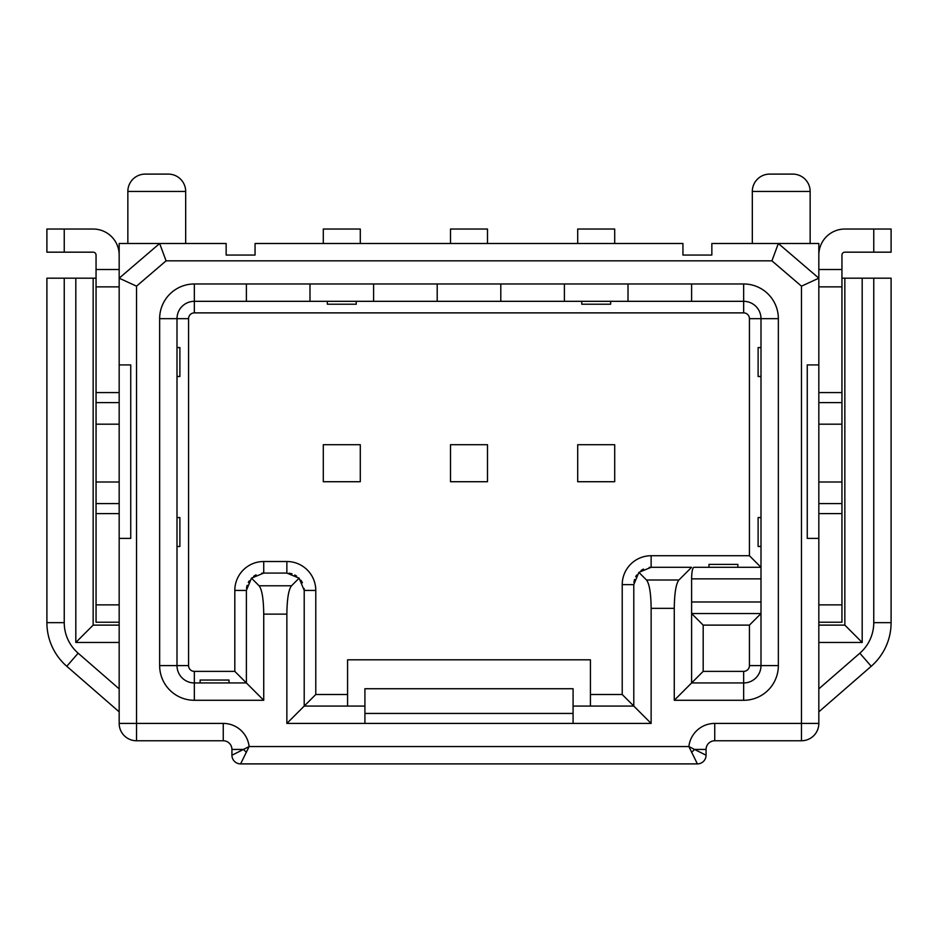 <?xml version="1.0" encoding="UTF-8"?>
<svg xmlns="http://www.w3.org/2000/svg" width="938" height="938" viewBox="0 0 938 938"><rect width="100%" height="100%" fill="white"/><g stroke="black" fill="none" stroke-linecap="round" stroke-linejoin="round"><path stroke-width="1.41" d="M590.424 706.068L590.424 659.813L347.576 659.813L347.576 706.068M649.19 567.408A17.341 17.341 0 0 1 651.136 567.302L691.611 567.302L678.913 580.001C676.005 583.729 674.457 593.179 674.27 608.34L674.27 700.287L743.658 700.287A34.694 34.694 -81.2 0 0 778.352 665.593L778.352 318.662A34.694 34.694 -161.6 0 0 743.658 283.968L194.342 283.968A34.694 34.694 108.4 0 0 159.648 318.662L159.648 665.593A34.694 34.694 8.8 0 0 194.342 700.287L263.73 700.287L263.73 614.132L286.864 614.132C287.051 598.96 288.599 589.51 291.507 585.781L299.128 578.16L304.205 590.424A17.341 17.341 0 0 0 304.1 588.478A17.341 17.341 0 0 1 304.205 590.424L304.205 706.068L364.917 706.068L364.917 688.726L573.083 688.726L573.083 706.068L633.795 706.068L651.136 723.421L651.136 608.34C650.949 593.179 649.401 583.729 646.493 580.001L638.872 572.379L633.795 584.644L633.795 706.068L622.222 694.507L590.424 694.507M577.702 444.718L577.702 481.722L614.707 481.722L614.707 444.718L577.702 444.718M577.702 243.493L577.702 229.036L614.707 229.036L614.707 243.493M323.293 481.722L360.298 481.722L360.298 444.718L323.293 444.718L323.293 481.722M450.498 481.722L487.502 481.722L487.502 444.718L450.498 444.718L450.498 481.722M323.293 243.493L323.293 229.036L360.298 229.036L360.298 243.493M87.375 229.036L93.155 229.036A26.018 26.018 0 0 1 119.173 255.054L119.173 269.511L119.173 243.493L159.648 243.493L166.073 260.846L771.927 260.846L778.352 243.493L711.848 243.493L711.848 255.054L682.946 255.054L682.946 243.493L255.054 243.493L255.054 255.054L226.152 255.054L226.152 243.493L159.648 243.493L119.173 278.187L119.173 723.421A17.341 17.341 0 0 0 136.526 740.762L223.256 740.762A8.677 8.677 0 0 0 223.256 740.762L223.256 740.762A8.677 8.677 0 0 1 231.932 749.439L231.932 755.219L231.932 749.439L243.481 749.439L231.932 755.219A8.677 8.677 0 0 0 240.609 763.895L697.391 763.895L240.609 763.895A8.677 8.677 0 0 1 231.932 755.219M450.498 243.493L450.498 229.036L487.502 229.036L487.502 243.493M706.068 749.427A8.677 8.677 0 0 0 706.068 749.439A8.677 8.677 0 0 1 714.744 740.762L801.474 740.762A17.341 17.341 0 0 0 818.827 723.421L818.827 278.187L778.352 243.493L818.827 243.493L818.827 269.511L818.827 255.054A26.018 26.018 0 0 1 844.845 229.036L891.1 229.036L891.1 252.17L844.845 252.17A2.896 2.896 0 0 0 841.949 255.054L841.949 622.222L818.827 622.222M841.949 269.511L818.827 269.511L818.827 278.187L818.827 255.054L818.827 278.187L801.474 286.16L801.474 740.762M818.827 364.917L807.255 364.917L807.255 538.389L818.827 538.389M706.068 749.439L694.519 749.439L706.068 755.219A8.677 8.677 0 0 1 697.391 763.895A8.677 8.677 0 0 0 706.068 755.219L706.068 749.439L706.068 755.219A8.677 8.677 0 0 1 697.391 763.895L688.879 746.542L694.519 749.439L691.623 752.335M119.173 622.222L96.051 622.222L96.051 255.054A2.896 2.896 0 0 0 93.155 252.17A2.896 2.896 0 0 1 96.051 255.054A2.896 2.896 0 0 0 93.155 252.17L46.9 252.17L46.9 229.036L93.155 229.036M96.051 269.511L119.173 269.511L119.173 278.187L136.526 286.16L136.526 723.421L119.173 723.421A17.341 17.341 0 0 0 136.526 740.762L136.526 723.421L223.256 723.421A26.018 26.018 0 0 1 249.121 746.542L240.609 763.895M119.173 538.389L130.745 538.389L130.745 364.917L119.173 364.917M96.051 278.187L46.9 278.187L46.9 622.656A57.828 57.828 0 0 0 66.786 666.285L119.173 711.848M119.173 625.118L93.155 625.118L93.155 278.187M93.155 625.118L75.814 642.471L75.814 278.187M119.173 642.471L75.814 642.471M119.173 482.015L96.051 482.015M96.051 424.187L119.173 424.187M127.849 191.458L185.677 191.458A17.353 17.353 0 0 0 168.324 174.105L145.202 174.105A17.353 17.353 0 0 0 127.849 191.458L127.849 243.493M185.677 191.458L185.677 243.493M286.864 614.132L286.864 723.421L364.917 723.421L364.917 706.068M573.083 706.068L573.083 723.421L364.917 723.421M573.083 723.421L651.136 723.421M246.377 752.335L243.481 749.439L249.121 746.542L688.879 746.542A26.018 26.018 0 0 1 714.744 723.421L818.827 723.421M778.352 243.493L818.827 278.187M841.949 278.187L891.1 278.187L891.1 622.656L873.759 622.656L873.759 278.187M818.827 625.118L844.845 625.118L844.845 278.187M844.845 625.118L862.186 642.471L862.186 278.187M818.827 642.471L862.186 642.471M818.827 711.848L871.214 666.285A57.828 57.828 0 0 0 891.1 622.656A57.828 57.828 0 0 1 871.214 666.285L859.841 653.2A40.475 40.475 0 0 0 873.759 622.656M841.949 482.015L818.827 482.015M841.949 255.054A2.896 2.896 0 0 1 844.845 252.17M844.845 229.036L850.625 229.036M818.827 424.187L841.949 424.187M778.352 665.593L760.999 665.593L760.999 613.558L691.611 613.558L703.183 625.118L749.439 625.118L749.439 665.593A5.78 5.78 0 0 1 743.658 671.374L703.183 671.374L691.611 682.946L691.611 578.863C691.74 571.711 692.514 567.853 693.932 567.302L760.999 567.302L749.439 555.73L651.136 555.73L651.136 567.302L638.872 572.379M749.439 665.593L760.999 665.593A17.341 17.341 -81.2 0 1 743.658 682.946L691.611 682.946L674.27 700.287M737.878 567.302L737.878 564.406L708.964 564.406L708.964 567.302L693.932 567.302M633.924 582.557A17.341 17.341 0 0 1 634.158 581.079M634.311 580.423A17.341 17.341 0 0 1 634.569 579.496M635.718 576.706A17.341 17.341 0 0 1 636.703 575.029M641.006 570.574A17.341 17.341 0 0 1 643.468 569.085M743.658 283.968L743.658 301.321A17.341 17.341 -161.6 0 1 760.999 318.662L778.352 318.662M246.389 283.968L246.389 301.321L194.342 301.321L194.342 283.968M246.389 301.321L309.986 301.321L309.986 283.968M373.594 283.968L373.594 301.321L309.986 301.321M373.594 301.321L437.202 301.321L437.202 283.968M500.798 283.968L500.798 301.321L437.202 301.321M500.798 301.321L564.406 301.321L564.406 283.968M628.014 283.968L628.014 301.321L564.406 301.321M628.014 301.321L691.611 301.321L691.611 283.968M159.648 318.662L188.561 318.662A5.78 5.78 0 0 1 194.342 312.882L743.658 312.882L743.658 301.321L691.611 301.321M356.252 301.321L356.252 304.205L327.339 304.205L327.339 301.321M610.661 301.321L610.661 304.205L581.748 304.205L581.748 301.321M194.342 700.287L194.342 682.946A17.341 17.341 8.8 0 1 177.001 665.593L177.001 318.662A17.341 17.341 108.4 0 1 194.342 301.321L194.342 312.882M177.001 347.576L179.885 347.576L179.885 376.49L177.001 376.49M347.576 694.507L315.778 694.507L315.778 590.424A28.914 28.914 0 0 0 286.864 561.51L263.73 561.51A28.914 28.914 0 0 0 234.817 590.424L234.817 671.374L194.342 671.374L194.342 682.946L246.389 682.946L246.389 590.424L251.466 578.16L263.73 573.083L286.864 573.083L299.128 578.16M200.122 682.946L200.122 680.05L229.036 680.05L229.036 682.946M234.817 671.374L263.73 700.287M246.506 588.337A17.341 17.341 0 0 1 246.753 586.86M246.905 586.203A17.341 17.341 0 0 1 247.163 585.277M248.312 582.486A17.341 17.341 0 0 1 249.285 580.821M253.6 576.354A17.341 17.341 0 0 1 256.062 574.865M261.784 573.188A17.341 17.341 0 0 1 263.73 573.083L263.73 561.51M263.73 614.132C263.543 598.96 261.995 589.51 259.087 585.781L251.466 578.16M315.778 694.507L286.864 723.421M288.951 573.2A17.341 17.341 0 0 1 290.428 573.446A17.341 17.341 0 0 0 288.951 573.2M291.085 573.599A17.341 17.341 0 0 1 292.011 573.857A17.341 17.341 0 0 0 291.085 573.599M294.802 575.006A17.341 17.341 0 0 1 296.467 575.979A17.341 17.341 0 0 0 294.802 575.006M300.91 580.247A17.341 17.341 0 0 1 302.423 582.756A17.341 17.341 0 0 0 300.91 580.247M743.658 312.882A5.78 5.78 0 0 1 749.439 318.662L760.999 318.662L760.999 613.558L749.439 625.118M760.999 376.49L758.115 376.49L758.115 347.576L760.999 347.576M760.999 546.479L758.115 546.479L758.115 517.565L760.999 517.565M177.001 517.565L179.885 517.565L179.885 546.479L177.001 546.479M752.323 191.458L810.151 191.458A17.353 17.353 0 0 0 792.798 174.105L769.676 174.105A17.353 17.353 0 0 0 752.323 191.458L752.323 243.493M810.151 191.458L810.151 243.493M223.279 723.421A26.018 26.018 0 0 0 223.256 723.421L223.256 740.762M188.561 318.662L188.561 665.593L159.648 665.593M749.439 555.73L749.439 318.662M622.222 694.507L622.222 584.644A28.914 28.914 0 0 1 651.136 555.73M194.342 671.374A5.78 5.78 0 0 1 188.561 665.593M818.827 286.864L841.949 286.864M841.949 392.588L818.827 392.588M119.173 392.588L96.051 392.588M96.051 286.864L119.173 286.864M166.073 260.846L136.526 286.16M64.241 278.187L64.241 622.656A40.475 40.475 0 0 0 78.159 653.2L119.173 688.867M66.786 666.285L78.159 653.2M64.241 622.656L46.9 622.656M119.173 604.881L96.051 604.881M96.051 513.602L119.173 513.602M119.173 503.589L96.051 503.589M119.173 402.613L96.051 402.613M64.241 229.036L64.241 252.17M801.474 286.16L771.927 260.846M651.136 608.34L674.27 608.34M714.744 740.762L714.744 723.421M818.827 688.867L859.841 653.2M841.949 604.881L818.827 604.881M818.827 513.602L841.949 513.602M818.827 503.589L841.949 503.589M873.759 252.17L873.759 229.036M818.827 402.613L841.949 402.613M678.913 580.001L646.493 580.001M691.611 578.863L760.999 578.863M622.222 584.644L633.795 584.644M234.817 590.424L246.389 590.424M291.507 585.781L259.087 585.781M286.864 561.51L286.864 573.083M304.205 590.424L315.778 590.424M364.917 713.443L573.083 713.443M743.658 671.374L743.658 700.287M703.183 671.374L703.183 625.118M760.999 601.985L691.611 601.985"/></g></svg>
